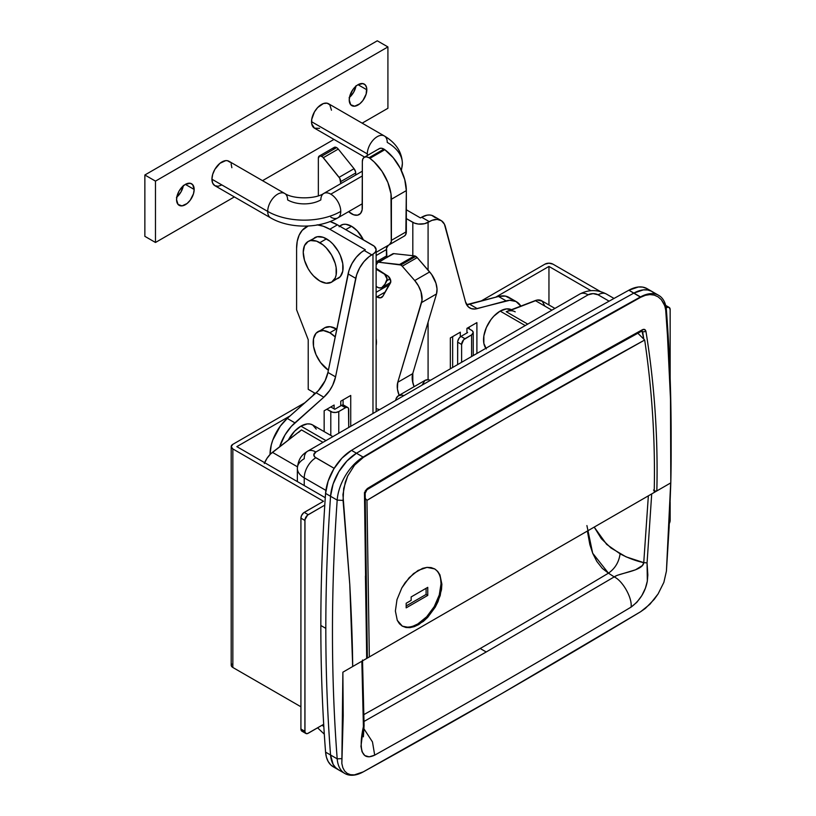 <?xml version="1.0" encoding="UTF-8"?>
<svg xmlns="http://www.w3.org/2000/svg" width="816" height="816" viewBox="0 0 816 816"><rect width="100%" height="100%" fill="white"/><g stroke="black" fill="none" stroke-linecap="round" stroke-linejoin="round"><path stroke-width="1.22" d="M511.438 309.703A23.48 13.556 120 0 0 500.137 311.1L525.208 325.574L500.137 311.1A23.48 13.556 120 0 0 485.714 329.113A23.48 13.556 120 0 0 485.857 348.299M325.982 440.599L300.92 426.125A23.48 13.556 120 0 0 288.334 440.059L294.566 431.256L300.92 426.125L325.982 440.599M298.656 432.378L301.471 429.91L322.983 442.333L301.471 429.91L270.443 454.084L266.924 458.439L264.302 463.529M486.234 651.974L364.007 721.456L486.234 651.974L480.216 648.506L486.234 651.974L614.213 576.902L617.09 575.382L635.562 569.782L642.437 565.498L643.753 562.642L626.035 556.838L610.99 547.995L601.372 538.713L594.201 527.105L606.655 544.374L620.089 553.819C618.967 562.061 615.08 568.517 608.45 573.169L614.213 576.902C622.853 580.89 632.543 598.312 631.043 607.145C545.455 658.165 460.01 707.503 374.697 755.147L369.169 756.85L364.813 755.555L362.049 751.781L360.968 746.416L363.406 726.668L361.845 661.246L363.406 726.668C361.957 733.054 355.521 764.153 374.697 755.147C460.01 707.503 545.455 658.165 631.043 607.145C639.948 600.474 645.374 591.784 647.333 581.063L647.057 562.897L647.843 575.005L647.333 581.063L645.415 588.163L641.835 595.598L636.847 602.3L631.043 607.145C632.543 598.312 622.853 580.89 614.213 576.902L486.234 651.974M363.875 714.602A10281.314 5935.951 120 0 0 480.216 648.506A10281.314 5935.951 120 0 0 608.45 573.169A10281.314 5935.951 -60 0 1 480.216 648.506A10281.314 5935.951 -60 0 1 363.875 714.602M647.149 288.691L642.661 287.099L638.347 287.008L628.871 290.21L640.693 297.279L645.395 295.31L649.975 294.586L654.269 295.117L658.114 296.861L661.348 299.707L664.826 305.847L666.417 313.721L670.507 399.279L670.803 482.858L669.11 527.615L666.417 571.159L663.867 582.359L658.104 593.915L649.964 604.217L640.652 611.714L501.799 693.559L363.11 771.956A37.567 21.685 -60 0 1 344.882 773.507A37.567 21.685 -60 0 1 337.192 758.839A1878.31 1084.454 -60 0 1 337.192 500.106A37.567 21.685 -60 0 1 363.11 457.072L356.47 453.237A9391.568 5422.249 -60 0 1 633.859 293.087A37.567 21.685 -60 0 1 652.086 291.536A37.567 21.685 120 0 0 633.859 293.087A9391.568 5422.249 120 0 0 356.47 453.237L363.11 457.072A9391.568 5422.249 -60 0 1 501.799 375.319A9391.568 5422.249 -60 0 1 640.499 296.922L633.859 293.087L643.334 289.884L647.649 289.976L651.474 291.21L654.697 293.546L651.474 291.21L647.649 289.976L643.334 289.884L638.683 290.924L633.859 293.087A9391.568 5422.249 120 0 0 356.47 453.237L346.994 460.969L338.844 471.709L333.112 484.021L330.551 496.281C327.4 541.141 325.819 585.174 325.819 628.371C325.819 671.568 327.4 713.786 330.551 755.004L337.192 758.839A37.567 21.685 120 0 0 363.11 771.956A9391.568 5422.249 120 0 0 501.799 693.559A9391.568 5422.249 -60 0 1 363.11 771.956L354.348 774.884L350.503 774.7L347.218 773.395L344.648 771.038L342.832 767.703L341.843 763.521L343.22 715.754L342.873 672.2L366.659 658.461L342.873 672.2L341.843 763.521L342.832 767.703L344.648 771.038L347.218 773.395L350.503 774.7L354.348 774.884L363.273 771.865L501.799 693.559A9391.568 5422.249 120 0 0 640.499 611.806A9391.568 5422.249 -60 0 1 501.799 693.559L640.652 611.714L645.364 608.41L654.269 599.311L658.104 593.915L663.867 582.359L666.417 571.159L670.681 482.939L654.197 492.456L670.803 482.858C671.354 460.224 671.252 432.368 670.507 399.279L668.936 356.745L665.581 308.295L663.867 303.593L661.348 299.707L658.114 296.861L654.269 295.117L649.975 294.586L645.395 295.31L640.693 297.279L501.799 375.319L363.314 457.419L354.542 465.151L347.677 476.065L345.28 482.205L342.944 494.588L349.778 584.45C351.543 616.947 352.522 644.303 352.696 666.519L366.68 658.441L364.477 494.037L365.303 490.855L367.414 488.488C458.908 433.459 550.576 380.531 642.416 329.715L644.711 329.531L645.966 331.52C654.503 384.479 658.124 437.621 656.819 490.936L670.681 482.939L656.849 490.916C658.124 437.621 654.503 384.479 645.966 331.52L642.661 331.877L643.793 339.089L641.937 330.827M366.67 655.697L365.425 576.025M307.642 451.187C303.511 453.931 298.462 456.96 297.361 468.302A23.48 13.556 0 0 0 304.235 477.88L304.235 485.551L304.235 477.88A23.48 13.556 180 0 1 297.361 468.302A23.48 13.556 180 0 1 304.235 458.714A16.432 9.486 60 0 1 307.642 451.187A16.432 9.486 60 0 1 315.863 452.003L313.793 454.879L314.986 457.144L334.172 468.333L315.863 457.756A7.048 4.07 180 0 1 315.863 452.003L588.132 294.811L315.863 452.003A16.432 9.486 -120 0 0 307.642 451.187L579.911 293.995A16.432 9.486 60 0 1 588.132 294.811A7.048 4.07 180 0 1 598.097 294.811L593.11 293.617L588.132 294.811A16.432 9.486 -120 0 0 579.911 293.995C588.713 289.466 597.516 289.466 606.308 293.995A16.432 9.486 120 0 0 598.097 294.811L609.124 301.175L598.097 294.811A16.432 9.486 -60 0 1 606.308 293.995L614.02 298.442M651.709 493.894L647.068 562.897L651.709 493.894M642.09 330.929L642.661 331.877L641.519 331.225L642.661 331.877L645.966 331.52C645.476 329.48 644.293 328.879 642.416 329.715C550.576 380.531 458.908 433.459 367.414 488.488L364.477 494.037L366.68 658.441L342.873 672.2L352.696 666.519L349.778 584.45L343.067 500.402L337.192 500.106L343.067 500.402L343.689 488.437L347.677 476.065L354.542 465.151L363.11 457.072A37.567 21.685 120 0 0 337.192 500.106L330.551 496.281L337.192 500.106A1878.31 1084.454 120 0 0 337.192 758.839L341.71 758.625L337.192 758.839L330.551 755.004L333.112 764.306L335.621 767.662L338.844 769.998L335.621 767.662L333.112 764.306L330.551 755.004A37.567 21.685 120 0 0 338.242 769.672A37.567 21.685 -60 0 1 330.551 755.004A1878.31 1084.454 -60 0 1 325.819 628.371A1878.31 1084.454 -60 0 1 330.551 496.281A1878.31 1084.454 120 0 0 330.551 755.004L325.574 752.128L326.42 757.166L328.134 761.43L330.643 764.786L333.866 767.122M671.14 447.913L671.14 436.672A1878.31 1084.454 120 0 0 666.407 310.039L666.417 313.721L666.407 310.039A37.567 21.685 120 0 0 640.499 296.922A37.567 21.685 -60 0 1 658.726 295.372A37.567 21.685 -60 0 1 666.407 310.039A1878.31 1084.454 -60 0 1 671.129 442.292A1878.31 1084.454 120 0 0 671.14 442.252M323.83 726.577L322.126 725.21M304.235 477.88L325.89 490.385L304.235 477.88A16.432 9.486 -60 0 1 315.863 457.756A16.432 9.486 120 0 0 304.235 477.88M658.726 295.372L647.098 288.66A37.567 21.685 120 0 0 628.871 290.21L633.859 293.087A9391.568 5422.249 120 0 0 356.47 453.237A37.567 21.685 120 0 0 330.551 496.281L325.574 493.405A1878.31 1084.454 120 0 0 320.841 625.495L325.819 628.371A1878.31 1084.454 120 0 0 330.551 755.004L325.574 752.128A37.567 21.685 120 0 0 333.254 766.795L344.882 773.507M363.314 457.419L501.799 375.319A9391.568 5422.249 120 0 0 363.11 457.072L363.314 457.419M501.799 375.319L640.499 296.922A9391.568 5422.249 120 0 0 501.799 375.319M648.353 495.842L643.753 562.642C635.878 560.939 627.994 558.001 620.089 553.819C618.967 562.061 615.08 568.517 608.45 573.169L614.213 576.902C619.65 572.832 643.059 571.016 643.753 562.642L647.057 562.897L643.753 562.642L648.353 495.842M587.377 531.043L589.846 544.588L592.742 553.391L596.812 561.398L602.31 568.395L608.45 573.169L592.671 553.217L586.908 525.565M653.524 490.09L655.126 491.048L656.819 490.936L655.126 491.048L653.524 490.09M642.416 329.715L641.886 330.97L642.416 329.715M367.414 488.488L366.955 489.702L367.414 488.488M364.477 494.037L364.477 492.487M366.68 658.441L367.363 657.186L366.659 658.461L361.804 661.266M363.967 728.851L372.473 741.917L374.697 755.147L372.473 741.917L363.967 728.851M362.518 659.991L364.089 725.557L363.406 726.668L364.089 725.557L363.375 736.838M301.471 429.91L272.411 452.35L297.422 466.793L272.411 452.35A16.432 9.486 120 0 0 264.649 462.692M332.867 436.631L312.661 424.963A23.48 13.556 120 0 0 300.92 426.125L307.265 423.912L310.141 424.034L312.661 424.963L316.251 429.104M554.931 308.417L541.559 300.706A16.432 9.486 120 0 0 535.286 300.584L551.891 310.172L535.286 300.584L506.226 311.692A23.48 13.556 -60 0 1 515.202 311.855M527.748 324.115L506.226 311.692L527.748 324.115M544.792 305.99L542.222 301.155L537.254 300.043L509.041 310.916M486.336 348.891L483.857 343.414L483.857 335.937L486.336 327.593L490.916 319.658L493.792 316.231L500.137 311.1L506.491 308.897L511.877 309.937M402.37 626.178L397.28 620.364L395.383 611.031L396.984 599.627L401.829 587.908L405.256 582.491L413.539 573.577L422.606 568.344L426.992 567.375L431.093 567.579L434.693 568.925L437.682 571.384L439.936 574.841L441.874 584.185L441.038 583.705L441.874 584.185L441.497 589.703L438.1 601.433L435.244 607.165L427.717 617.345L423.351 621.404L414.283 626.637L409.918 627.637L405.909 627.484L402.37 626.178L399.463 623.781L397.28 620.364L395.383 611.031L396.984 599.627L401.829 587.908L409.214 577.646L418.047 570.445L426.992 567.375L434.704 568.925L437.682 571.384L439.936 574.841L441.874 584.185L440.222 595.537L435.244 607.165L427.717 617.345L418.822 624.536L414.283 626.637L409.918 627.637L402.359 626.168M398.463 395.709L396.311 398.198L395.678 400.36A14.086 8.129 60 0 1 398.463 395.709A14.086 8.129 60 0 1 403.879 395.627L401.696 395.087L398.463 395.709L425.034 380.378A14.086 8.129 -120 0 1 430.45 380.287L428.257 379.746L425.034 380.378L422.3 384.693M644.681 340.027C551.912 391.007 459.347 444.455 366.965 500.371L369.332 656.931L654.197 492.466C655.381 441.782 652.208 390.966 644.681 340.027L637.877 333.244L644.681 340.027C652.208 390.966 655.381 441.782 654.197 492.466L364.466 659.736L654.197 492.466L364.466 659.736L369.332 656.931L366.965 500.371L505.675 418.343L644.681 340.027M365.221 498.311L366.965 500.371L365.221 498.311M351.482 450.361L342.006 458.092L333.866 468.833L328.134 481.144L325.574 493.405A1878.31 1084.454 120 0 0 320.841 625.495A1878.31 1084.454 120 0 0 325.574 752.128A1878.31 1084.454 120 0 1 320.841 625.495L325.819 628.371A1878.31 1084.454 120 0 1 330.551 496.281A37.567 21.685 -60 0 1 356.47 453.237L346.994 460.969L338.844 471.709L333.112 484.021L330.551 496.281L325.574 493.405A37.567 21.685 120 0 1 351.482 450.361L356.47 453.237L351.482 450.361A9391.568 5422.249 120 0 1 628.871 290.21A9391.568 5422.249 120 0 0 351.482 450.361M365.333 249.757L361.417 252.266L356.296 257.234L352.012 263.517L349.003 270.443L327.93 372.453L325.064 380.817L318.24 390.793L287.263 418.435L280.367 426.023L272.779 440.069L271.269 444.965L270.035 454.308A32.875 18.982 120 0 1 287.263 418.435L316.19 392.792L323.819 397.198L329.633 390.538L332.693 385.223L335.56 376.859L356.643 274.849L359.642 267.923L363.936 261.64L369.056 256.683L372.973 254.164L372.973 413.477L372.973 254.164L371.759 254.867L364.13 250.451L365.333 249.757L329.807 229.245L365.333 249.757M343.087 399.86L343.087 404.981L343.087 399.86M279.643 446.77L285.029 434.877L291.322 426.391L323.819 397.198L294.902 422.841L287.263 418.435L294.902 422.841A32.875 18.982 -60 0 0 279.643 446.77M340.762 401.207L340.762 405.807L340.762 401.207L350.727 395.454L340.762 401.207M350.727 426.319L350.727 395.454L350.727 426.319M324.156 410.785L324.156 431.603L324.156 410.785L334.121 405.042L324.156 410.785M334.121 408.867L334.121 405.042L334.121 408.867M306.326 226.919A46.961 27.112 60 0 0 296.596 248.411L296.596 309.764L308.224 339.711L308.224 389.324L315.415 393.475L308.224 389.324L308.224 339.711L296.596 309.764L296.596 248.411L297.238 241.301L299.125 235.202L302.195 230.347L308.173 226.001A46.961 27.112 60 0 0 306.326 226.919L307.877 226.022M317.098 224.828L323.33 226.246L329.807 229.245L337.436 224.839L374.309 246.289L376.135 249.757L375.309 252.144L372.973 254.164A10.802 6.232 180 0 0 376.135 249.757L376.135 411.652M406.337 209.783L420.454 217.933L421.658 217.24L429.298 221.646L424.585 223.696L418.343 224.053L414.446 223.115L406.337 218.606L412.814 222.34L412.814 255.704L412.814 222.34A10.802 6.232 180 0 0 428.084 222.34L432.001 220.34L437.121 219.392L441.415 220.718L444.414 224.176L465.497 301.849L468.364 306.908L471.424 308.672L475.177 309.009L509.735 300.288L516.028 301.512L520.832 306.112A32.875 18.982 -60 0 0 516.579 301.808A32.875 18.982 -60 0 0 506.155 300.88L498.525 296.463L469.598 304.215L477.238 308.621A23.48 13.556 -60 0 1 469.792 307.958A23.48 13.556 -60 0 1 465.497 301.849L445.332 226.593A23.48 13.556 -60 0 0 441.038 220.483A23.48 13.556 -60 0 0 429.298 221.646L421.658 217.24L420.454 217.933L406.337 209.783M428.084 379.736L428.084 322.136L428.084 379.736M428.084 270.116L428.084 222.34L428.084 270.116M476.901 353.471L476.901 322.606L466.936 328.358L466.936 332.959L466.936 328.358L476.901 322.606L476.901 353.471M460.295 336.865L460.295 332.194L450.34 337.946L450.34 368.812L450.34 337.946L460.295 332.194L460.295 336.865M317.842 224.91A46.961 27.112 60 0 1 329.807 229.245L337.436 224.839A46.961 27.112 -120 0 0 330.082 221.544L337.436 224.839L372.973 245.351A10.802 6.232 180 0 1 376.135 249.757M312.905 395.77L314.925 393.19A10.802 6.232 180 0 0 312.936 395.668M412.814 373.31L412.814 382.755L412.814 373.31M441.038 220.483L433.398 216.077A23.48 13.556 120 0 0 421.658 217.24L426.992 215.169L429.481 214.985L431.766 215.363L435.458 217.79M466.609 304.654A23.48 13.556 120 0 0 469.598 304.215L477.238 308.621L506.155 300.88L498.525 296.463L466.609 304.654M516.579 301.808L508.939 297.401A32.875 18.982 120 0 0 498.525 296.463L505.42 296.096L510.949 298.88M469.261 327.012L469.261 328.93L469.261 327.012M452.656 336.6L452.656 367.465L452.656 336.6M335.56 376.859A23.48 13.556 -60 0 1 323.819 397.198L316.19 392.792A23.48 13.556 120 0 0 327.93 372.453L335.56 376.859L327.93 372.453L348.085 273.921L355.725 278.327L335.56 376.859M348.085 273.921L355.725 278.327A23.48 13.556 -60 0 1 371.759 254.867L364.13 250.451A23.48 13.556 120 0 0 348.085 273.921M376.135 345.637A21.134 12.199 -120 0 0 376.135 338.497L376.135 345.637M329.807 332.765A23.48 13.556 60 0 1 335.203 336.916L329.807 332.765L336.447 328.93L329.807 332.765L323.452 330.562L318.067 331.602A23.48 13.556 60 0 1 329.807 332.765M318.067 331.602A23.48 13.556 60 0 0 314.211 349.503A23.48 13.556 60 0 0 328.389 370.219L320.576 362.549L315.996 354.613L313.517 346.28L313.517 338.793L315.996 333.316L324.707 327.767L330.092 326.726L336.794 329.134A23.48 13.556 -120 0 0 336.447 328.93A23.48 13.556 -120 0 0 324.707 327.767L322.636 329.48M339.558 226.052L343.25 224.39L345.831 224.288L351.553 226.277L357.275 230.887L363.375 239.812A21.134 12.199 -120 0 0 351.553 226.277L345.739 229.633L351.553 226.277A21.134 12.199 -120 0 0 340.986 225.226L339.13 226.766M319.841 242.668A23.48 13.556 60 0 1 335.182 263.354A23.48 13.556 60 0 1 331.582 282.173A23.48 13.556 60 0 1 319.841 281.01L313.487 275.879L310.621 272.452L308.101 268.617L304.501 260.314L303.236 252.246L304.501 245.647L308.101 241.505L310.621 240.567L316.608 241.159L323.085 244.902L326.196 247.789L331.582 255.061L335.182 263.354L336.131 267.495L336.131 274.972L335.182 278.021L331.582 282.173L326.196 283.213L319.841 281.01A23.48 13.556 60 0 1 304.501 260.314A23.48 13.556 60 0 1 308.101 241.505A23.48 13.556 60 0 1 319.841 242.668L326.482 238.833L319.841 242.668M335.702 279.266L338.222 278.338A23.48 13.556 -120 0 0 341.822 259.519A23.48 13.556 -120 0 0 326.482 238.833A23.48 13.556 -120 0 0 314.741 237.67L312.681 239.384M331.582 282.173L340.292 276.624L342.771 271.136L342.771 263.66L340.292 255.316L338.222 251.226L332.836 243.953L329.725 241.067L323.248 237.323L317.261 236.732L308.101 241.505M319.321 155.999L334.264 147.37L336.61 147.604A4.692 2.713 -120 0 1 338.273 149.073L323.33 157.702L338.273 149.073L337.467 148.237L336.61 147.604L321.667 156.233A4.692 2.713 60 0 1 323.33 157.702L339.099 177.327L354.042 168.698L338.273 149.073L354.042 168.698A4.692 2.713 -120 0 1 355.705 172.982L340.762 181.601L355.705 172.982L355.705 175.022L355.592 171.921L354.042 168.698L339.099 177.327A4.692 2.713 60 0 1 340.762 181.601L340.762 183.651L339.793 178.327L322.524 156.856L319.821 155.815L318.352 158.151A4.692 2.713 60 0 1 319.321 155.999A4.692 2.713 60 0 1 321.667 156.233L336.61 147.604A4.692 2.713 -120 0 0 334.264 147.37L333.356 148.808M386.906 257.621L386.549 248.156L388.365 245.279L376.135 252.338L389.456 244.647L391.272 241.771L390.997 193.882L387.886 182.478L382.051 171.38L374.238 161.996L369.893 158.335A9.394 5.426 -120 0 0 368.985 157.743L366.445 156.856L364.293 157.274L362.855 158.926L362.345 161.568A9.394 5.426 60 0 1 364.293 157.274A9.394 5.426 60 0 1 368.985 157.743L383.928 149.114A9.394 5.426 -120 0 0 379.236 148.645L378.41 149.328M376.135 286.477L378.838 287.824L381.623 287.762L384.989 284.131L387.09 279.001L384.591 274.217L376.135 269.219L383.785 273.635A4.692 2.713 60 0 1 386.855 280.704A53.999 31.181 60 0 1 382.684 287.028L390.68 282.418L382.684 287.028A9.394 5.426 60 0 1 381.97 287.599A9.394 5.426 60 0 1 377.278 287.13L376.135 286.477M362.345 161.568L362.141 209.896L360.529 213.455L357.551 215.169L353.654 214.792L348.616 211.65A15.259 8.813 60 0 0 359.183 214.567A15.259 8.813 60 0 0 362.345 207.58L362.345 161.568M318.352 158.151L318.352 195.82L318.352 158.151M386.733 257.295A2.346 1.357 -120 0 1 386.417 255.989L376.135 261.926L386.417 255.989L386.417 249.574L376.135 255.52L386.417 249.574A9.394 5.426 -120 0 1 388.365 245.279L404.399 236.018L388.365 245.279L404.399 236.018L405.838 234.365L406.337 190.607L404.756 179.612L400.207 168.178L393.271 157.763L384.836 149.705A9.394 5.426 -120 0 0 383.928 149.114L381.388 148.226L379.236 148.645L364.293 157.274M390.15 278.807L386.855 280.704L390.15 278.807M391.394 199.237L406.337 190.607L406.337 231.724L391.394 240.353L391.394 199.237L406.337 190.607A35.221 20.329 -120 0 0 384.836 149.705L369.893 158.335A35.221 20.329 60 0 1 391.394 199.237M384.836 149.705A9.394 5.426 -120 0 0 383.928 149.114L368.985 157.743A9.394 5.426 60 0 1 369.893 158.335L384.836 149.705M406.337 231.724L391.394 240.353A9.394 5.426 60 0 1 389.456 244.647L404.399 236.018A9.394 5.426 -120 0 0 406.337 231.724M414.467 255.887L399.524 264.517A4.692 2.713 60 0 1 400.85 265.006L415.793 256.377A4.692 2.713 -120 0 0 414.467 255.887L417.19 257.581L431.644 274.462L435.938 283.142L437.019 288.946L436.509 293.944L412.712 373.657L412.366 380.409L414.079 386.702A18.778 10.843 -120 0 1 412.712 373.657L397.769 382.286L397.423 389.038L399.136 395.321A18.778 10.843 60 0 1 397.769 382.286L412.712 373.657L436.509 293.944A18.778 10.843 -120 0 0 429.665 271.932L414.722 280.551L418.435 285.855L420.995 291.771L422.025 300.206L397.769 382.286L421.566 302.573L436.509 293.944L421.566 302.573A18.778 10.843 60 0 0 414.722 280.551L402.247 266.21L414.722 280.551L429.665 271.932L417.19 257.581A4.692 2.713 -120 0 0 415.793 256.377L400.85 265.006L402.247 266.21L417.19 257.581L402.247 266.21A4.692 2.713 60 0 0 400.85 265.006L378.889 262.252L399.524 264.517L414.467 255.887L393.822 253.633L414.467 255.887M376.135 268.505A2.346 1.357 60 0 0 377.063 269.402L387.559 275.757A4.692 2.713 60 0 1 390.456 282.968L382.928 296.137A9.394 5.426 60 0 1 381.674 297.432A9.394 5.426 60 0 1 376.819 296.871L385.315 291.965L376.819 296.871L376.135 296.453L380.419 297.84L382.928 296.137L390.803 281.306L388.385 276.379L375.941 268.209M377.788 262.466A4.692 2.713 60 0 0 377.155 263.109L376.135 264.904L377.869 262.415L393.822 253.633A4.692 2.713 -120 0 0 392.731 253.837L377.788 262.466A4.692 2.713 60 0 1 378.889 262.252L392.812 253.786M379.471 409.724A9.394 5.426 -120 0 0 378.328 409.265L376.135 408.612L378.328 409.265A9.394 5.426 60 0 1 379.471 409.724M386.396 285.039L387.549 285.692A23.48 13.556 -120 0 0 386.396 285.039M376.135 292.291L387.549 285.692L376.135 292.291M232.846 444.332L305.092 402.625L232.846 444.332L231.193 446.638A5.63 3.254 180 0 1 232.846 444.332M347.759 407.49L343.771 405.185A4.692 2.713 120 0 0 341.425 405.419L334.784 409.255L330.796 406.96L334.784 409.255L341.425 405.419L345.413 407.725L338.773 411.56A5.63 3.254 180 0 1 330.796 411.56L326.818 409.255L332.632 412.264L335.886 412.447L338.773 411.56L338.773 433.214L338.773 411.56L346.055 407.419L347.759 407.49L348.473 408.316L348.728 427.472L348.728 409.642A4.692 2.713 -60 0 0 347.759 407.49A4.692 2.713 -60 0 0 345.413 407.725L341.425 405.419L343.771 405.185L344.678 406.623M330.796 411.56L330.796 435.438L330.796 411.56M236.834 446.638L325.278 497.699L236.834 446.638L290.221 415.813L236.834 446.638M303.593 731.238L301.471 730.83L300.92 729.014L304.898 731.32L304.97 519.659L307.571 515.141L324.778 505.135L308.224 514.692L304.235 512.387L323.493 501.269L232.846 448.933L231.193 446.638A5.63 3.254 180 0 0 232.846 448.933L232.846 667.478L231.305 665.815L231.622 663.938M305.878 733.472A4.692 2.713 -60 0 1 304.898 731.32L300.92 729.014L300.92 518.14L300.92 729.014A4.692 2.713 120 0 0 301.889 731.167L305.878 733.472A4.692 2.713 -60 0 0 308.224 733.237L323.687 724.302L307.571 733.533L305.878 733.472L304.97 732.034L304.898 520.445L300.92 518.14L301.471 515.692L303.593 512.836L323.493 501.269L232.846 448.933L232.846 667.478L300.92 706.778L232.846 667.478A5.63 3.254 0 0 1 231.193 665.183L231.193 446.638M300.92 518.14L304.898 520.445A4.692 2.713 -60 0 1 308.224 514.692L304.235 512.387A4.692 2.713 120 0 0 300.92 518.14M401.125 170.003A51.653 29.825 0 0 0 402.38 163.486A51.653 29.825 180 0 1 401.125 170.003M384.387 135.986A14.086 8.129 120 0 0 373.514 139.689A14.086 8.129 120 0 0 367.322 153.908L311.539 121.696A14.086 8.129 120 0 0 314.456 128.153L311.732 123.828L311.732 119.34L314.456 111.884L317.689 107.518L323.442 103.54L327.032 103.193L329.786 104.774L331.469 110.201M284.774 193.494A14.086 8.129 120 0 0 273.901 197.197A14.086 8.129 120 0 0 267.709 211.415A51.653 29.825 0 0 0 340.762 211.415A14.086 8.129 -120 0 0 330.796 194.167A14.086 8.129 -120 0 0 323.697 193.494M367.424 155.468A14.086 8.129 -60 0 1 367.322 153.908A14.086 8.129 120 0 0 367.424 155.468M221.891 184.957L218.076 186.283L214.843 185.66L212.69 183.172L211.925 179.214L267.709 211.415L211.925 179.214A14.086 8.129 120 0 0 214.843 185.66L270.626 217.862A14.086 8.129 -60 0 1 267.709 211.415A14.086 8.129 -60 0 1 273.86 197.237A14.086 8.129 -60 0 1 284.713 193.463A14.086 8.129 -60 0 1 287.63 199.91A23.48 13.556 0 0 0 320.841 199.91A14.086 8.129 60 0 1 323.758 193.463A14.086 8.129 60 0 1 330.796 194.167L362.345 175.95L330.796 194.167A14.086 8.129 60 0 1 340.762 211.415A14.086 8.129 60 0 1 337.844 217.862A14.086 8.129 60 0 1 330.796 217.168M176.562 199.624A12.444 7.181 -60 0 1 181.999 187.099A12.444 7.181 -60 0 1 191.587 183.773A12.444 7.181 -60 0 1 194.167 189.465L185.365 184.385L190.25 183.274L192.678 184.681L194.167 189.465L193.494 193.739L190.25 200.175L187.078 203.521L181.999 205.877L178.051 204.418L176.562 199.624L177.235 195.35L179.143 190.954L181.999 187.099L185.365 184.385L194.167 189.465A12.444 7.181 -60 0 1 188.731 201.991A12.444 7.181 -60 0 1 179.143 205.326A12.444 7.181 -60 0 1 176.562 199.624M349.228 99.94A12.444 7.181 -60 0 1 354.664 87.414A12.444 7.181 -60 0 1 364.252 84.089A12.444 7.181 -60 0 1 366.823 89.78L358.03 84.701L362.916 83.589L365.344 84.997L366.659 87.893L366.16 94.054L362.916 100.49L359.744 103.836L354.664 106.192L350.707 104.734L349.228 99.94L349.901 95.666L353.134 89.24L356.306 85.884L358.03 84.701L366.823 89.78A12.444 7.181 -60 0 1 361.396 102.306A12.444 7.181 -60 0 1 351.808 105.641A12.444 7.181 -60 0 1 349.228 99.94M155.479 242.474L234.365 196.931L155.479 242.474L144.86 236.334L155.479 242.474L155.479 181.121L144.86 174.991L144.86 236.334L144.86 174.991L377.288 40.8L144.86 174.991L155.479 181.121L155.479 242.474M262.538 180.662L333.979 139.414L262.538 180.662M362.151 123.155L387.916 108.283L387.916 46.93L155.479 181.121L387.916 46.93L377.288 40.8L387.916 46.93L387.916 108.283L362.151 123.155M362.345 171.187L323.758 193.463C315.211 199.288 293.27 199.288 284.713 193.463L228.939 161.262A14.086 8.129 120 0 0 218.076 165.036A14.086 8.129 120 0 0 211.925 179.214L212.69 174.369L214.843 169.391L219.943 163.302L225.706 160.63L227.429 160.701L230.173 162.282M231.091 163.741L231.856 167.708M319.556 128.347L314.456 128.153L364.599 157.09M356.031 85.721L353.624 92.32L349.115 97.696M183.365 185.416L180.958 192.005L176.46 197.39M349.472 97.4A12.444 7.181 120 0 0 355.949 86.18M176.817 197.084A12.444 7.181 120 0 0 183.294 185.864M337.906 217.831A14.086 8.129 -120 0 0 340.762 211.415A51.653 29.825 180 0 1 267.709 211.415A14.086 8.129 120 0 0 270.575 217.831M387.243 142.402A51.653 29.825 180 0 1 402.38 163.486C401.982 152.041 395.974 142.861 384.326 135.956A14.086 8.129 -60 0 1 387.243 142.402M328.542 103.744A14.086 8.129 120 0 0 317.689 107.518A14.086 8.129 120 0 0 311.539 121.696L367.322 153.908A14.086 8.129 -60 0 1 373.473 139.73A14.086 8.129 -60 0 1 384.326 135.956L328.542 103.744M480.695 301.247L544.966 264.139L480.695 301.247M461.621 344.464L463.672 339.731L471.587 334.876L471.587 356.541L471.587 334.876L473.239 332.571L472.291 330.766L467.599 327.971L471.587 330.276A5.63 3.254 180 0 1 473.239 332.571A5.63 3.254 180 0 1 471.587 334.876L464.947 338.711L460.958 336.406L467.599 332.571L466.936 332.194L467.599 332.571L460.958 336.406L464.947 338.711A4.692 2.713 -60 0 0 461.621 344.464L457.643 342.159L457.643 364.589L457.705 341.374L459.112 338.12L460.958 336.406A4.692 2.713 120 0 0 457.643 342.159L461.621 344.464L461.621 362.294L461.621 344.464M495.567 297.259L548.954 266.434L590.947 290.68L548.954 266.434L548.954 304.97L548.954 266.434L495.567 297.259M666.182 308.02L666.825 307.652L666.05 307.204L669.171 307.418L670.15 309.57L670.15 377.859L670.15 309.57A4.692 2.713 -60 0 0 669.171 307.418A4.692 2.713 -60 0 0 666.825 307.652L666.182 308.02M600.464 291.577L552.932 264.139L548.954 263.18L544.966 264.139A5.63 3.254 180 0 1 552.932 264.139L600.464 291.577M669.304 523.484A4.692 2.713 -60 0 0 670.15 520.445L670.15 502.177L670.15 520.445L669.171 523.719M434.459 568.793A32.875 18.982 -60 0 1 439.202 595.211A32.875 18.982 -60 0 1 417.792 623.965L413.263 626.066M440.589 578.728L441.038 583.705L439.273 594.997L434.234 606.614L426.686 616.784L417.792 623.965A32.875 18.982 -60 0 1 401.86 625.862M411.152 600.382L406.174 603.259L406.174 607.859L427.757 595.405L427.757 587.347L411.152 596.935L411.152 600.382L411.152 596.935L427.757 587.347L427.757 595.405L426.095 594.446L426.095 588.305L426.095 594.446L427.757 595.405L406.174 607.859L406.174 603.259L411.152 600.382M406.174 605.941L426.095 594.446L406.174 605.941M297.361 468.302L297.361 481.583M324.299 734.165L317.597 727.821M367.363 657.206L365.17 493.252L366.976 489.743C458.439 434.724 550.086 381.817 641.906 331.01L641.978 330.847M390.629 282.601L381.97 287.599M362.345 203.725L337.844 217.862C319.189 228.827 289.282 228.827 270.626 217.862M402.38 163.486L401.411 170.595M473.239 332.571L473.239 355.582M665.193 305.123L669.171 307.418"/></g></svg>
